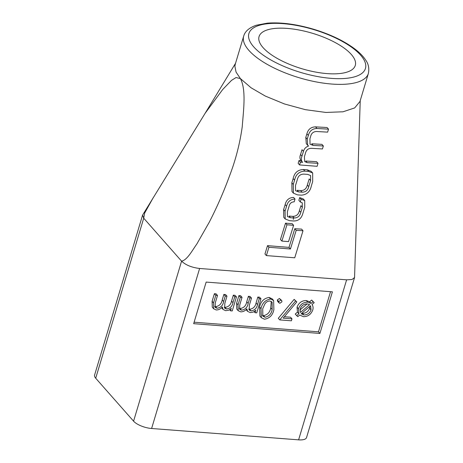 <?xml version="1.0" encoding="UTF-8"?>
<svg xmlns="http://www.w3.org/2000/svg" width="463" height="463" viewBox="0 0 463 463"><rect width="100%" height="100%" fill="white"/><g stroke="black" fill="none" stroke-linecap="round" stroke-linejoin="round"><path stroke-width="0.69" d="M359.965 101.495L354.652 107.931L342.996 111.791L325.877 112.445L305.377 109.673L284.461 103.961L265.299 96.061L251.079 87.785L240.401 78.588L236.043 77.552L231.535 80.359L222.703 89.498L205.144 113.261L142.592 215.098L143.715 218.2L181.583 261.155C185.715 265.073 191.728 267.516 199.617 268.476L346.613 279.837L352.025 279.507L354.554 277.54L360.226 100.633M153.218 197.695L144.659 213.078L143.715 218.2L95.708 378.219L133.576 421.168L181.583 261.155C187.226 260.113 192.371 250.205 196.769 244.117L209.23 222.263C216.956 207.274 223.722 191.838 229.515 175.957C235.621 160.123 239.863 143.698 242.242 126.677C243.422 110.669 246.426 89.874 240.401 78.588L236.049 72.078L234.88 66.197L235.297 64.097M351.278 54.414A50.224 18.491 16.7 0 0 299.602 30.112A50.224 18.491 16.7 0 0 259.06 36.571A50.224 18.491 16.7 0 0 301.853 68.715A50.224 18.491 16.7 0 0 355.277 65.439A50.224 18.491 16.7 0 0 351.278 54.414M293.386 219.375L293.357 217.934M223.091 309.475L222.304 306.957C220.591 308.977 218.559 309.978 216.209 309.955L213.686 308.804L213.53 302.918L215.81 295.313L217.506 295.446L215.226 303.057L215.15 307.426L217.025 308.254C220.747 307.687 222.952 305.441 223.641 301.506L225.278 296.048L226.974 296.181L224.839 303.311L224.665 308.161L226.505 308.989C230.07 308.503 232.223 306.402 232.976 302.68L234.747 296.777L236.448 296.91L232.235 310.939L230.533 310.812L231.269 308.37L228.757 310.198L225.689 310.69L223.091 309.475L221.563 307.739M213.686 308.804L212.257 307.189L212.106 301.297L214.386 293.698L216.082 293.831L217.506 295.446M214.664 306.448L215.596 306.639C219.323 306.072 221.528 303.821 222.217 299.891L223.855 294.433L225.55 294.561L226.974 296.181M224.179 307.183L225.076 307.374C228.641 306.882 230.8 304.781 231.552 301.066L233.323 295.162L235.019 295.296L236.448 296.91M247.612 311.373L246.825 308.856C245.112 310.876 243.081 311.871 240.731 311.848L238.208 310.702L238.051 304.81L240.332 297.211L242.027 297.339L239.747 304.949L239.672 309.325L241.547 310.152C245.268 309.585 247.474 307.334 248.162 303.398L249.8 297.94L251.496 298.074L249.36 305.21L249.187 310.054L251.027 310.881C254.586 310.395 256.745 308.294 257.497 304.579L259.268 298.676L260.964 298.803L256.757 312.838L255.055 312.704L255.79 310.268L253.278 312.091L250.211 312.583L247.612 311.373L246.084 309.631M238.208 310.702L236.778 309.081L236.628 303.196L238.908 295.597L240.604 295.724L242.027 297.339M239.186 308.341L240.118 308.532C243.845 307.97 246.05 305.719 246.738 301.783L248.376 296.326L250.072 296.459L251.496 298.074M248.7 309.081L249.598 309.267C253.163 308.78 255.321 306.68 256.068 302.964L257.845 297.055L259.54 297.188L260.964 298.803M261.369 317.74L259.946 316.125L259.575 307.004C260.744 301.5 263.933 298.305 269.136 297.425L272.198 298.866L273.621 300.481L273.87 309.62C272.794 315.112 269.674 318.318 264.506 319.227L261.369 317.74L261.005 308.624L259.575 307.004M194.113 322.213L318.492 331.821L330.53 291.69M297.443 312.155L297.043 307.148C298.768 302.773 301.853 300.574 306.292 300.551L309.643 301.76L311.657 300.047L314.209 302.669L312.05 304.509C313.121 306.072 313.353 307.907 312.751 310.013C311.026 314.418 307.93 316.646 303.468 316.698L299.694 315.043L297.784 316.669L295.22 314.053L297.443 312.155L298.866 313.769L298.467 308.763L297.043 307.148M279.727 319.898L278.304 318.284L294.167 299.358L296.812 301.911L283.194 318.15L291.974 318.833L291.383 320.801L279.727 319.898L295.591 300.973L296.812 301.911M284.38 316.738L290.544 317.213L291.974 318.833M279.004 302.889L277.58 301.274L277.343 299.949L279.403 298.473L281.689 300.493L281.926 301.807L279.866 303.288L279.004 302.889L278.767 301.563L280.827 300.088L281.689 300.493M354.554 277.54L306.547 437.552A14.15 5.209 -163.3 0 1 298.606 439.85L151.609 428.495A14.15 5.209 -163.3 0 1 133.576 421.168M95.708 378.219A14.15 5.209 -163.3 0 1 94.579 375.111L142.587 215.098M319.916 333.441L332.399 291.835L206.151 282.083L193.667 323.683L319.916 333.441L318.492 331.821M304.723 200.56L303.3 198.945L299.654 197.597L298.866 200.363L300.29 201.978L301.077 199.212L304.718 200.572L304.747 207.326L302.675 214.039C301.187 218.779 298.091 221.088 293.386 220.973L289.468 220.672L285.196 218.947L285.046 211.18L286.58 206.197C287.697 201.596 290.504 199.212 295 199.055L294.213 201.822C291.383 201.932 289.659 203.454 289.039 206.405L287.349 211.863L287.425 216.528L290.492 217.708L294.167 217.992C297.744 217.923 299.955 216.03 300.8 212.309L302.351 207.297L302.235 202.788L300.29 201.978M295 199.055L293.577 197.441C289.086 197.591 286.279 199.97 285.156 204.582L283.616 209.565L283.773 217.332M302.351 207.297L300.927 205.676L299.376 210.688C298.519 214.421 296.308 216.319 292.743 216.377L289.068 216.088L290.492 217.708M302.582 162.339C301.17 160.626 300.973 158.56 301.98 156.141L303.462 151.332L302.026 149.705L300.551 154.52C299.538 156.94 299.74 159.006 301.153 160.719L298.994 160.545L298.143 163.312L299.573 164.938L300.429 162.172L302.582 162.339L300.892 160.447M328.533 129.154L327.098 127.528L315.563 126.868C311.003 126.984 308.109 129.304 306.894 133.836L305.788 137.442L306.292 143.657L307.721 145.284L307.224 139.068L308.329 135.468C309.521 130.96 312.409 128.627 316.993 128.482L328.533 129.154L327.619 132.134L316.42 131.486C313.231 131.666 311.286 133.396 310.575 136.683L309.921 138.796L310.036 144.224L313.179 145.405L323.359 145.984L322.445 148.959L312.016 148.351C308.364 148.137 306.136 149.914 305.331 153.67L304.417 156.644L304.689 161.575L307.183 162.652L318.029 163.329L317.109 166.304L299.573 164.938M323.359 145.984L321.93 144.358L311.755 143.785L313.179 145.405M318.029 163.329L316.599 161.709L305.759 161.031L307.183 162.652M312.67 172.994L312.675 181.577L311.368 185.837C310.181 191.613 306.842 194.72 301.355 195.166L297.506 194.871L293.432 193.169L293.287 184.424L294.595 180.171C295.799 174.406 299.225 171.397 304.874 171.136L308.723 171.437L312.67 172.994L311.252 171.368L307.299 169.823L303.444 169.522C297.842 169.736 294.416 172.74 293.166 178.55L291.858 182.81L292.003 191.555L293.426 193.175M293.611 225.302L292.188 223.687L285.521 223.172L280.462 239.475L281.886 241.09L286.944 224.786L293.611 225.302L288.553 241.605L281.886 241.09M303.01 230.742L301.587 229.121L294.781 228.716L289.01 247.381L267.51 245.656L264.958 253.979L266.387 255.599L268.934 247.271L290.434 248.996L296.204 230.331L303.01 230.742L294.74 257.787L266.387 255.599M298.467 308.763C300.198 304.394 303.277 302.194 307.721 302.165L306.292 300.551M307.721 302.165L311.067 303.375L309.643 301.76M311.067 303.375L313.081 301.662L311.657 300.047M313.081 301.662L314.209 302.669M296.644 315.668L298.866 313.769M303.919 314.967C307.322 314.904 309.695 313.208 311.049 309.897L310.615 305.736L301.17 313.781L303.919 314.967L302.495 313.353C305.898 313.283 308.271 311.593 309.62 308.277L309.869 306.367M311.049 309.897L309.62 308.277M301.783 313.26L302.495 313.353M307.293 303.896C303.89 303.89 301.517 305.551 300.174 308.879L300.383 312.484L309.62 304.608L307.293 303.896M299.96 310.013L307.148 303.89M295.591 300.973L294.167 299.358M278.767 301.563L277.343 299.949M280.827 300.088L279.403 298.473M261.005 308.624C262.168 303.115 265.357 299.92 270.566 299.04L269.136 297.425M270.566 299.04L273.621 300.481M265.044 317.253C269.044 316.379 271.416 313.792 272.169 309.492L272.117 302.096L269.917 301.008C267.811 301.037 266.127 302.032 264.865 303.988L262.7 308.763L262.845 316.16L265.044 317.253L263.615 315.639C267.614 314.759 269.993 312.172 270.745 307.878L271.272 301.413M262.295 315.251L263.615 315.639M255.055 312.704L254.106 311.628M240.332 297.211L238.908 295.597M241.547 310.152L240.118 308.532M249.8 297.94L248.376 296.326M251.027 310.881L249.598 309.267M259.268 298.676L257.845 297.055M230.533 310.812L229.584 309.735M215.81 295.313L214.386 293.698M217.025 308.254L215.596 306.639M225.278 296.048L223.855 294.433M226.505 308.989L225.076 307.374M234.747 296.777L233.323 295.162M268.934 247.271L267.51 245.656M290.434 248.996L289.01 247.381M296.204 230.331L294.781 228.716M286.944 224.786L285.521 223.172M297.344 179.534C298.207 175.842 300.47 174.042 304.122 174.123L307.629 174.401L310.58 175.506L310.615 180.57L308.746 186.618C307.895 190.316 305.678 192.174 302.108 192.186L298.6 191.913L295.573 190.721L295.475 185.588L297.344 179.534M298.6 191.913L297.177 190.299L300.684 190.571C304.22 190.588 306.431 188.73 307.322 184.997L309.191 178.95L310.615 180.57M303.462 151.332C304.179 148.721 305.887 146.95 308.578 146.019L307.721 145.284M300.429 162.172L298.994 160.545M302.559 162.409L301.135 160.788M301.077 199.212L299.654 197.597M298.606 439.85L346.613 279.837M199.617 268.476L151.609 428.495M359.901 101.71L368.369 73.484A65.08 23.96 -163.3 0 1 315.841 81.853A65.08 23.96 -163.3 0 1 248.874 50.369A65.08 23.96 -163.3 0 1 243.7 36.085L235.233 64.305M253.736 46.879A60.838 22.398 16.7 0 0 354.774 76.765A60.838 22.398 16.7 0 0 312.994 29.372A60.838 22.398 16.7 0 0 253.736 46.879M272.169 309.492L270.745 307.878M238.051 304.81L236.628 303.196M248.162 303.398L246.738 301.783M257.497 304.579L256.068 302.964M213.53 302.918L212.106 301.297M223.641 301.506L222.217 299.891M232.976 302.68L231.552 301.066M293.287 184.424L291.858 182.81M308.723 171.437L307.299 169.823M304.874 171.136L303.444 169.522M294.595 180.171L293.166 178.55M302.108 192.186L300.684 190.571M308.746 186.618L307.322 184.997M301.98 156.141L300.551 154.52M307.224 139.068L305.788 137.442M308.329 135.468L306.894 133.836M316.993 128.482L315.563 126.868M285.046 211.18L283.616 209.565M286.58 206.197L285.156 204.582M294.167 217.992L292.743 216.377M300.8 212.309L299.376 210.688M205.144 113.261L235.534 63.304M368.369 73.484C369.393 68.374 368.496 63.9 365.672 60.068C363.316 56.44 359.855 52.857 355.3 49.321C344.455 41.085 330.484 34.366 313.382 29.175C296.193 24.151 280.844 22.143 267.342 23.15L256.253 25.257C249.221 27.705 245.037 31.31 243.7 36.085M283.767 217.338L285.191 218.953"/></g></svg>
